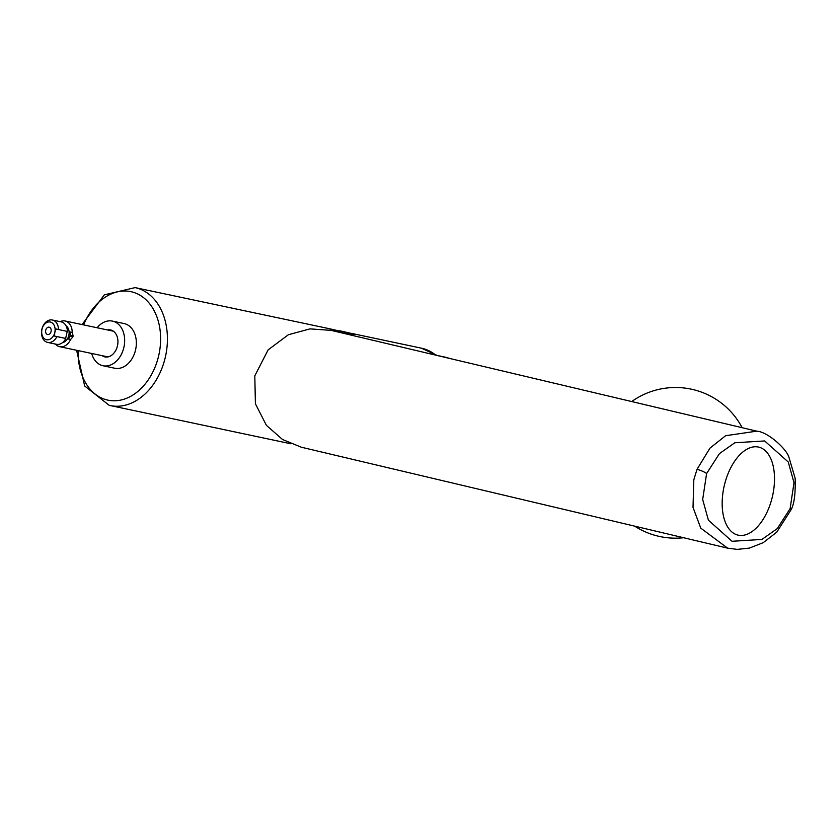 <?xml version="1.0" encoding="UTF-8"?>
<svg xmlns="http://www.w3.org/2000/svg" width="837" height="837" viewBox="0 0 837 837"><rect width="100%" height="100%" fill="white"/><g stroke="black" fill="none" stroke-linecap="round" stroke-linejoin="round"><path stroke-width="1.26" d="M706.606 473.543L702.682 499.49L708.405 520.185L732.03 541.277L761.921 539.447L777.301 528.576L790.118 508.614L794.01 482.698L788.245 461.982L764.673 440.953L734.823 442.763L719.433 453.612L706.606 473.543A7.533 1.569 21.3 0 0 697.012 469.348L709.933 448.161L725.627 435.711L756.763 431.16L331.065 330.364L309.983 328.878L288.378 334.737L268.164 349.835L254.804 375.803L255.4 403.769L266.386 425.311L282.498 439.488L301.299 447.209L727.646 548.162L700.768 528.147L693.015 507.4L693.821 479.758L697.012 469.348M758.364 447.042A45.208 24.681 103.3 0 0 724.235 485.795A45.208 24.681 103.3 0 0 737.931 535.105A45.208 24.681 103.3 0 0 738.328 535.188A45.208 24.681 103.3 0 0 772.446 496.435A45.208 24.681 103.3 0 0 758.761 447.125A45.208 24.681 103.3 0 0 758.364 447.042M449.291 358.351A56.414 41.191 -78.1 0 0 445.054 357.127L437.322 355.495M102.041 355.652A13.769 10.054 -78.1 0 0 104.656 356.855A13.769 10.054 -78.1 0 0 104.855 356.897A13.769 10.054 -78.1 0 0 117.515 345.639A13.769 10.054 -78.1 0 0 110.756 329.998A13.769 10.054 -78.1 0 0 110.557 329.945A13.769 10.054 -78.1 0 0 107.481 329.945M114.345 368.144A22.808 16.656 -78.1 0 0 114.669 368.217A22.808 16.656 -78.1 0 0 135.636 349.573A22.808 16.656 -78.1 0 0 124.451 323.647A22.808 16.656 -78.1 0 0 124.117 323.574A22.808 16.656 -78.1 0 0 123.782 323.511M91.672 353.465A22.808 16.656 -78.1 0 0 102.658 365.664A22.808 16.656 -78.1 0 0 102.982 365.738A22.808 16.656 -78.1 0 0 123.949 347.093A22.808 16.656 -78.1 0 0 112.765 321.178A22.808 16.656 -78.1 0 0 112.43 321.105A22.808 16.656 -78.1 0 0 97.102 327.748M347.878 332.739L341.046 331.117L347.878 332.739M340.115 331.18L354.061 334.068L340.471 330.918M60.18 321.659A13.141 9.594 101.9 0 1 65.14 320.989A13.141 9.594 101.9 0 1 65.328 321.031A13.141 9.594 101.9 0 1 72.181 332.477L73.133 335.878A13.141 9.594 101.9 0 1 72.913 336.84L70.58 339.529A13.141 9.594 101.9 0 1 59.699 346.696A13.141 9.594 101.9 0 1 59.5 346.654A13.141 9.594 101.9 0 1 55.441 344.07M66.029 325.771A9.008 6.581 101.9 0 1 68.854 335.208A9.008 6.581 101.9 0 1 62.451 342.678M58.517 329.548L56.079 328.993L54.813 332.425A9.04 6.602 -78.1 0 0 50.398 322.057A9.04 6.602 -78.1 0 0 41.976 329.328A9.04 6.602 -78.1 0 0 46.391 339.686A9.04 6.602 -78.1 0 0 54.813 332.425L54.478 336.045L56.916 336.6A11.456 8.36 101.9 0 1 47.636 342.417A11.456 8.36 101.9 0 1 47.468 342.385A11.456 8.36 101.9 0 1 41.85 329.37A11.456 8.36 101.9 0 1 52.375 320.016A11.456 8.36 101.9 0 1 52.543 320.048A11.456 8.36 101.9 0 1 58.517 329.548L67.389 331.421A11.456 8.36 -78.1 0 0 61.404 321.921A11.456 8.36 -78.1 0 0 61.237 321.889A11.456 8.36 -78.1 0 0 61.07 321.858M54.478 336.045L65.631 338.41L67.232 331.358M49.226 327.204A3.766 2.752 -78.1 0 0 49.174 327.194A3.766 2.752 -78.1 0 0 45.711 330.27A3.766 2.752 -78.1 0 0 47.563 334.549A3.766 2.752 -78.1 0 0 47.615 334.559A3.766 2.752 -78.1 0 0 51.078 331.483A3.766 2.752 -78.1 0 0 49.226 327.204M56.33 344.258A11.456 8.36 -78.1 0 0 56.497 344.3A11.456 8.36 -78.1 0 0 65.778 338.472L56.916 336.6M336.641 331.682A60.274 44.005 -78.1 0 0 328.585 328.554A60.274 44.005 -78.1 0 0 327.706 328.355L135.092 287.614A60.274 44.005 101.9 0 1 135.971 287.813A60.274 44.005 101.9 0 1 165.538 356.29A60.274 44.005 101.9 0 1 110.139 405.547A60.274 44.005 101.9 0 1 109.27 405.349M328.931 328.638A60.274 44.005 101.9 0 1 330.165 328.878L345.44 332.435C351.854 334.465 354.773 335.082 354.187 334.287M352.408 333.628L351.331 333.356M330.165 328.878A60.274 44.005 101.9 0 1 339.299 332.31M69.638 331.86L68.038 338.912A3.494 2.385 103.5 0 0 70.015 336.139L70.235 335.177A3.494 2.385 103.5 0 0 69.638 331.86L72.181 332.477M68.038 338.912L70.58 339.529M340.669 331.107L339.393 330.835M727.646 548.162L737.23 549.386L749.429 548.089L763.187 542.679L776.726 532.206L791.007 509.879A7.533 1.548 -158.8 0 0 790.118 508.614M435.815 355.16A60.274 44.005 -78.1 0 0 421.471 348.192L437.374 355.537M78.197 350.609A55.451 40.479 -78.1 0 0 107.105 399.96A55.451 40.479 -78.1 0 0 158.758 355.38A55.451 40.479 -78.1 0 0 131.681 291.831A55.451 40.479 -78.1 0 0 83.637 324.902M73.133 335.878L70.235 335.177M70.015 336.139L72.913 336.84M791.007 509.879C794.198 504.282 795.579 493.746 795.15 478.283L788.988 457.42C786.707 448.946 767.539 431.662 756.763 431.16M742.157 427.697A75.34 75.34 0 0 0 631.705 401.551M634.666 526.149A75.34 75.34 0 0 0 683.63 537.741M124.117 323.574L112.43 321.105M114.669 368.217L102.982 365.738M59.699 346.696L107.931 356.897M47.636 342.417L56.497 344.3M52.375 320.016L61.237 321.889M135.092 287.614L104.322 294.854L82.068 324.568M76.627 350.274L84.663 385.993L109.208 405.328L290.816 443.767M351.184 333.325L421.471 348.192M65.14 320.989L113.372 331.19"/></g></svg>
